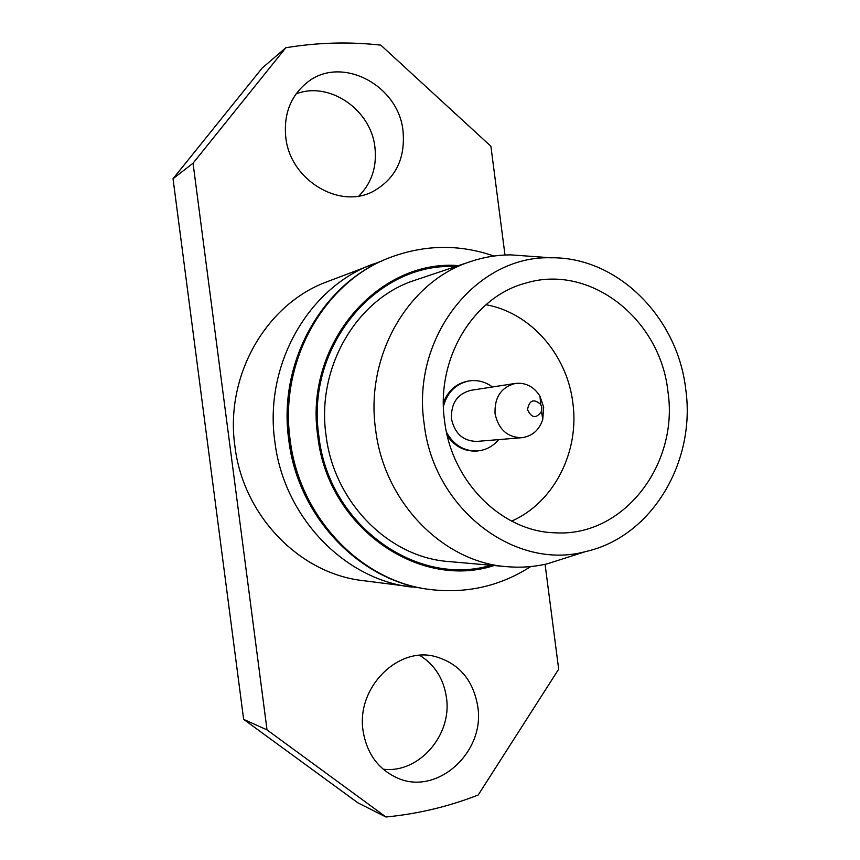 <?xml version="1.0" encoding="UTF-8"?>
<svg xmlns="http://www.w3.org/2000/svg" width="860" height="860" viewBox="0 0 860 860"><rect width="100%" height="100%" fill="white"/><g stroke="black" fill="none" stroke-linecap="round" stroke-linejoin="round"><path stroke-width="1.29" d="M529.867 256.258L510.872 254.872C497.306 254.904 483.997 257.097 470.947 261.44L415.348 280.102C357.169 298.28 316.158 366.983 326.026 435.224C333.863 502.412 389.032 557.484 448.694 561.537L507.12 566.697C520.827 567.869 534.275 566.89 547.476 563.751L565.622 557.968M470.947 261.44C408.844 280.779 364.887 355.277 375.605 429.505C384.13 502.595 443.438 562.408 507.12 566.697M685.699 389C677.551 317.351 617.587 256.688 550.862 257.785C476.762 255.291 411.026 336.948 424.141 423.658C433.526 509.399 515.344 570.9 585.671 551.572C651.945 536.833 696.234 461.573 685.699 389M444.577 420.948C451.661 482.223 502.283 531.856 555.356 532.813C623.844 537.048 679.12 464.088 667.908 391.354C660.329 319.264 590.368 263.343 525.761 283.101C473.419 296.635 435.558 358.77 444.577 420.948M511.625 521.117C554.034 502.606 579.704 451.608 572.835 402.781C567.127 354.75 530.663 312.664 485.975 304.709M498.639 439.611C492.92 446.437 485.792 450.21 477.246 450.962C463.895 451.263 453.65 445.061 446.534 432.354M447.308 435.762C454.617 446.351 464.206 451.435 476.096 451.038L477.246 450.962M543.681 407.253L542.735 419.562C539.102 430.258 532.125 436.31 521.805 437.708C507.389 437.428 498.477 429.43 495.059 413.692C494.392 397.277 501.165 387.193 515.376 383.431C525.74 382.377 533.931 386.624 539.962 396.17L543.681 407.253M521.805 437.708L476.924 441.406C463.185 441.159 454.704 433.644 451.478 418.841C450.855 403.394 457.316 393.891 470.871 390.322L515.376 383.431M541.854 407.704L541.563 411.37C536.274 418.831 531.587 418.239 527.513 409.607C529.33 400.115 533.737 398.373 540.746 404.415L541.854 407.704M381.818 260.999L327.015 281.779C266.353 303.806 224.718 375.476 234.898 446.157C243.09 515.699 299.538 573.394 362.415 580.554L420.562 587.95M373.197 264.009C308.45 287.466 263.816 364.952 274.845 441.588C283.725 516.989 344.376 579.446 411.467 587.047M358.964 195.951C371.703 182.954 377.024 166.775 374.938 147.415C371.187 109.876 329.444 80.808 296.066 93.891M285.789 137.331C290.078 180.321 340.001 209.937 373.659 191.124C395.6 178.482 405.393 158.541 403.05 131.311C398.933 85.194 341.054 54.621 307.031 82.581C290.615 96.008 283.531 114.262 285.789 137.331M383.13 769.173C418.906 773.817 452.446 734.827 446.415 697.363C443.599 678.701 434.708 664.705 419.734 655.363M363.081 730.828C366.693 753.156 377.852 768.743 396.567 777.612C436.558 796.758 485.599 752.242 477.73 706.307C473.193 679.991 459.046 663.404 435.267 656.545C397.771 646.129 356.126 687.817 363.081 730.828M545.079 564.3L558.678 669.177L478.214 794.984C448.823 806.519 418.089 813.861 385.989 817L357.921 802.853L243.638 719.358L173.032 178.74L262.182 68.058L285.832 47.752L193.049 163.206L173.032 178.74M504.992 255.022L490.899 146.275L380.808 45.139C349.386 41.592 317.727 42.452 285.832 47.752M385.989 817L267.019 729.893L243.638 719.358M267.019 729.893L193.049 163.206M443.438 406.221C447.393 392.203 455.897 383.786 468.947 380.948C477.429 379.679 485.255 381.69 492.404 386.978M468.947 380.948L467.808 381.141C456.165 383.538 448.028 390.73 443.394 402.727M455.606 266.589C376.863 262.042 305.149 346.29 318.877 436.171C328.541 525.094 416.691 587.627 491.006 565.267M390.633 257.301L390.827 257.215C324.564 281.209 278.801 360.921 290.153 439.847C299.291 517.483 361.533 581.758 430.204 589.519C466.711 593.798 500.219 586.144 530.738 566.568M458.531 265.611C378.26 258.989 303.741 344.462 317.813 436.31C327.649 527.202 418.766 590.239 494.07 565.547M430.204 589.519L429.785 589.466C360.082 581.489 297.861 517.161 288.777 439.987C277.49 361.555 323.199 281.833 390.429 257.376C324.198 281.36 278.468 361.006 289.809 439.879C298.936 517.473 361.146 581.704 429.785 589.466L430 589.498M550.862 257.785L510.872 254.872M541.563 411.37L542.735 419.562M390.827 257.215C425.324 244.541 459.691 244.143 493.941 256.043M540.746 404.415L539.962 396.17M585.671 551.572L547.476 563.751"/></g></svg>

